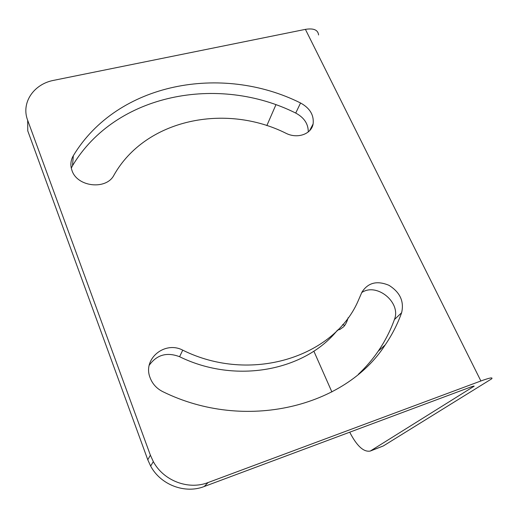 <?xml version="1.0" encoding="UTF-8"?>
<svg xmlns="http://www.w3.org/2000/svg" width="518" height="518" viewBox="0 0 518 518"><rect width="100%" height="100%" fill="white"/><g stroke="black" fill="none" stroke-linecap="round" stroke-linejoin="round"><path stroke-width="0.78" d="M313.843 351.133L331.889 391.951M349.721 432.2C356.844 446.024 363.701 452.311 370.286 451.055L473.698 386.467L474.19 386.111L472.002 386.551L204.209 486.519C184.997 494.114 160.606 484.848 150.654 466.07L147.779 459.77L150.382 455.18L153.328 461.616C163.52 480.795 188.474 490.281 208.087 482.543L480.885 380.976C489.542 377.829 493.142 377.117 491.692 378.826L383.326 445.946L370.286 451.055M275.906 104.798L266.841 125.602M337.561 330.096L339.925 329.448L343.583 326.819C345.545 324.695 347.06 321.672 348.122 317.741M147.779 459.77L27.771 130.886L27.668 120.293C20.856 102.829 33.728 83.961 53.846 80.316L305.406 29.364C313.643 28.037 318.033 29.908 318.57 34.971M27.668 120.293L150.382 455.18M361.752 292.553C376.774 282.284 401.482 302.596 394.405 319.574L401.618 312.736C404.273 301.405 400.045 292.256 388.934 285.301C376.994 280.348 367.987 282.647 361.907 292.21L357.906 301.45C333.365 357.245 250.537 383.838 182.737 350.162C164.951 340.669 142.683 358.644 149.987 377.428C152.324 383.825 156.637 388.591 162.924 391.718C245.331 432.29 345.519 406.792 385.198 344.917L378.166 351.243C372.487 359.505 365.902 367.171 358.404 374.249M401.618 312.736C397.584 324.054 392.113 334.777 385.198 344.917M73.323 155.711C117.45 82.44 222.008 63.701 300.55 102.985C309.906 108.139 314.096 115.119 313.118 123.931C311.467 134.11 297.474 139.102 286.085 133.327C225.459 102.965 145.474 119.127 113.954 175.142C106.391 190.274 77.02 187.056 71.931 170.325C70.176 165.158 70.636 160.289 73.323 155.711L72.533 165.676C115.799 93.357 218.577 74.482 295.726 113.066C304.131 117.586 308.314 123.88 308.268 131.948M71.296 168.156L72.533 165.676M149.229 365.242C156.831 354.733 166.951 351.89 179.591 356.714L182.737 350.162M394.405 319.574C390.404 330.711 384.991 341.271 378.166 351.243M337.393 330.264C304.778 370.83 235.761 384.298 179.591 356.714M342.657 324.605L344.723 325.414M473.491 386.052L473.698 386.467M383.326 445.946L371.017 450.679M305.406 29.364L480.885 380.976M204.209 486.519L208.087 482.543M295.726 113.066L300.55 102.985M153.328 461.616L150.654 466.07M313.118 123.931L309.576 130.737"/></g></svg>
